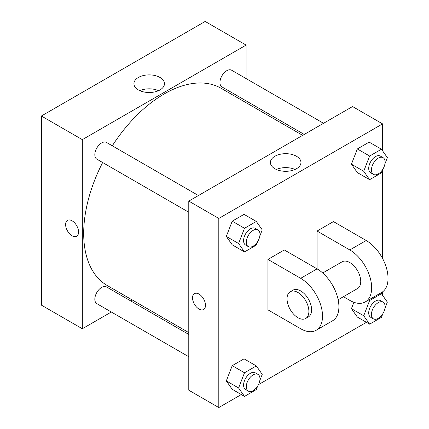 <?xml version="1.0" encoding="UTF-8"?>
<svg xmlns="http://www.w3.org/2000/svg" width="429" height="429" viewBox="0 0 429 429"><rect width="100%" height="100%" fill="white"/><g stroke="black" fill="none" stroke-linecap="round" stroke-linejoin="round"><path stroke-width="0.64" d="M111.325 312.012L82.325 328.753L41.382 305.116L41.382 116.007L205.159 21.45L246.101 45.088L246.101 78.577M132.223 299.946L130.625 300.868M188.781 212.248L96.825 159.159A9.652 5.572 -60 0 1 96.825 148.016A9.652 5.572 -60 0 1 106.478 142.444L198.429 195.533M188.781 356.73L96.825 303.641A9.652 5.572 -60 0 1 96.825 292.498A9.652 5.572 -60 0 1 106.478 286.926L188.781 334.443M246.101 100.863L246.101 102.708M82.325 328.753L82.325 139.645L246.101 45.088M304.252 134.438L221.949 86.921A9.652 5.572 -60 0 1 221.949 75.777A9.652 5.572 -60 0 1 231.601 70.206L323.552 123.295M188.781 332.598L107.277 285.542A113.878 65.744 -60 0 1 102.654 162.521M112.307 145.806A113.878 65.744 -60 0 1 221.149 88.304L302.654 135.36M67.509 220.35A9.17 5.293 -120 0 0 66.104 227.697A9.17 5.293 -120 0 0 72.093 235.773A9.17 5.293 60 0 1 66.104 227.697A9.17 5.293 60 0 1 67.509 220.35A9.17 5.293 60 0 1 76.673 225.643A9.17 5.293 60 0 1 76.673 236.229A9.17 5.293 60 0 1 72.088 235.773A9.17 5.293 -120 0 0 76.673 236.229M82.325 139.645L41.382 116.007M159.996 77.467A15.267 8.816 180 0 1 164.468 83.698A15.267 8.816 180 0 1 149.201 92.514A15.267 8.816 180 0 1 133.928 83.698A15.267 8.816 180 0 1 143.356 75.552A15.267 8.816 180 0 1 159.996 77.467M158.542 90.669A15.267 8.816 0 0 0 139.854 90.669M241.307 394.557L218.806 407.55L188.781 390.213L188.781 201.104L352.552 106.548L382.577 123.884L382.577 150.826M257.749 241.414L256.322 245.093L244.503 251.92L238.594 243.511L244.503 228.282L256.322 221.455L262.232 229.864L259.802 236.122M257.968 229.906L255.239 228.33A9.652 5.572 120 0 0 247.801 230.915A9.652 5.572 120 0 0 243.586 240.626A9.652 5.572 120 0 0 245.586 245.045L248.316 246.621A9.652 5.572 120 0 0 257.968 241.05A9.652 5.572 120 0 0 257.968 229.906A9.652 5.572 120 0 0 250.531 232.491A9.652 5.572 120 0 0 246.316 242.203A9.652 5.572 120 0 0 248.316 246.621M244.503 251.92L232.218 244.825L226.308 236.422L232.218 221.187L244.037 214.366L256.322 221.455M238.594 243.511L226.308 236.422L232.218 221.187L244.037 214.366M244.503 228.282L232.218 221.187M382.872 169.176L381.445 172.855L369.626 179.681L363.717 171.273L369.626 156.038L381.445 149.217L387.355 157.625L384.931 163.878M383.092 157.668L380.362 156.092A9.652 5.572 120 0 0 372.924 158.676A9.652 5.572 120 0 0 368.715 168.388A9.652 5.572 120 0 0 370.71 172.807L373.439 174.383A9.652 5.572 120 0 0 383.092 168.811A9.652 5.572 120 0 0 383.092 157.668A9.652 5.572 120 0 0 375.654 160.253A9.652 5.572 120 0 0 371.444 169.964A9.652 5.572 120 0 0 373.439 174.383M369.626 179.681L357.346 172.587L351.431 164.178L357.346 148.949L369.165 142.128L381.445 149.217M363.717 171.273L351.431 164.178L357.346 148.949L369.165 142.128M369.626 156.038L357.346 148.949M257.749 385.896L256.322 389.575L244.503 396.401L238.594 387.993L244.503 372.763L256.322 365.937L262.232 374.345L259.802 380.598M257.968 374.388L255.239 372.812A9.652 5.572 120 0 0 247.801 375.396A9.652 5.572 120 0 0 243.586 385.108A9.652 5.572 120 0 0 245.586 389.527L248.316 391.103A9.652 5.572 120 0 0 257.968 385.532A9.652 5.572 120 0 0 257.968 374.388A9.652 5.572 120 0 0 250.531 376.973A9.652 5.572 120 0 0 246.316 386.685A9.652 5.572 120 0 0 248.316 391.103M244.503 396.401L232.218 389.307L226.308 380.904L232.218 365.669L244.037 358.848L256.322 365.937M238.594 387.993L226.308 380.904L232.218 365.669L244.037 358.848M244.503 372.763L232.218 365.669M382.872 313.658L381.445 317.337L369.626 324.163L363.717 315.755L369.626 300.52L381.445 293.699L387.355 302.107L384.931 308.36M383.092 302.15L380.362 300.573A9.652 5.572 120 0 0 372.924 303.158A9.652 5.572 120 0 0 368.715 312.87A9.652 5.572 120 0 0 370.71 317.288L373.439 318.865A9.652 5.572 120 0 0 383.092 313.293A9.652 5.572 120 0 0 383.092 302.15A9.652 5.572 120 0 0 375.654 304.735A9.652 5.572 120 0 0 371.444 314.446A9.652 5.572 120 0 0 373.439 318.865M369.626 324.163L357.346 317.069L351.431 308.66L353.904 302.3L351.431 308.66L363.717 315.755M369.626 300.52L368.656 299.962M381.445 293.699L380.475 293.136M199.018 309.052A9.17 5.293 -120 0 0 203.598 309.507A9.17 5.293 60 0 1 199.013 309.052A9.17 5.293 60 0 1 193.023 300.976A9.17 5.293 60 0 1 194.428 293.629A9.17 5.293 -120 0 0 193.029 300.976A9.17 5.293 -120 0 0 199.018 309.052M194.428 293.629A9.17 5.293 60 0 1 203.598 298.922A9.17 5.293 60 0 1 203.598 309.507M218.806 407.55L218.806 218.436L188.781 201.104L352.552 106.548M188.781 390.213L188.781 201.104M296.477 156.258A15.267 8.816 180 0 1 300.949 162.494A15.267 8.816 180 0 1 285.676 171.31A15.267 8.816 180 0 1 270.409 162.494A15.267 8.816 180 0 1 279.837 154.349A15.267 8.816 180 0 1 296.477 156.258M218.806 218.436L382.577 123.884M295.023 169.466A15.267 8.816 0 0 0 276.335 169.466M382.577 169.938L382.577 258.494M382.577 291.849L382.577 295.308M366.436 322.318L258.43 384.674M357.346 317.069L351.431 308.66M357.346 172.587L351.431 164.178M232.218 244.825L226.308 236.422M232.218 389.307L226.308 380.904M267.937 259.411L300.691 278.324A30.883 17.83 60 0 1 320.865 305.539A30.883 17.83 60 0 1 316.13 330.282A30.883 17.83 60 0 1 300.691 328.753L267.937 309.845L267.937 259.411L284.314 249.957L317.069 268.87L317.069 231.049L333.446 221.589L366.2 240.503A30.883 17.83 60 0 1 386.373 267.717A30.883 17.83 60 0 1 381.644 292.46L365.267 301.914A30.883 17.83 60 0 1 349.823 300.386L343.425 296.696M316.13 330.282L332.507 320.828A30.883 17.83 -120 0 0 337.242 296.08A30.883 17.83 -120 0 0 317.069 268.87L300.691 278.324M322.721 272.989L342.106 261.803A15.439 8.912 60 0 1 354 265.937A15.439 8.912 60 0 1 360.741 281.478A15.439 8.912 60 0 1 357.545 288.545L338.159 299.737M366.2 240.503L349.823 249.957L317.069 231.049M349.823 249.957A30.883 17.83 60 0 1 369.996 277.172A30.883 17.83 60 0 1 365.267 301.914M290.24 291.741L292.969 290.165A15.439 8.912 60 0 1 304.869 294.305A15.439 8.912 60 0 1 311.61 309.84A15.439 8.912 60 0 1 308.413 316.913L305.684 318.484A15.439 8.912 60 0 1 290.24 309.572A15.439 8.912 60 0 1 290.24 291.741A15.439 8.912 60 0 1 302.139 295.881A15.439 8.912 60 0 1 308.88 311.416A15.439 8.912 60 0 1 305.684 318.484"/></g></svg>
